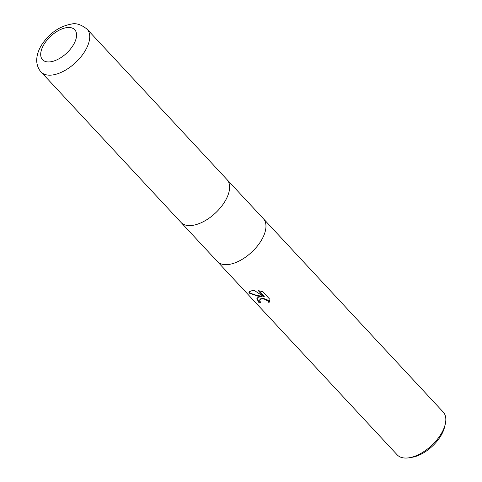 <?xml version="1.0" encoding="UTF-8"?>
<svg xmlns="http://www.w3.org/2000/svg" width="482" height="482" viewBox="0 0 482 482"><rect width="100%" height="100%" fill="white"/><g stroke="black" fill="none" stroke-linecap="round" stroke-linejoin="round"><path stroke-width="0.72" d="M217.268 261.401A31.42 16.605 -42.9 0 0 217.316 261.455A31.42 16.605 -42.9 0 0 228.396 264.51A31.42 16.605 -42.9 0 0 258.207 244.989A31.42 16.605 -42.9 0 0 263.335 218.653A31.42 16.605 -42.9 0 0 263.286 218.599M180.931 222.335A31.42 16.605 -42.9 0 0 180.979 222.389A31.42 16.605 -42.9 0 0 192.059 225.443A31.42 16.605 -42.9 0 0 221.871 205.916A31.42 16.605 -42.9 0 0 226.998 179.587A31.42 16.605 -42.9 0 0 226.944 179.533M258.677 297.069L261.949 296.816L257.822 296.147L248.953 293.008L249.019 291.887L252.496 290.423L254.11 290.327L264.04 296.846L258.232 290.598L262.768 291.706L269.938 299.412L268.956 302.696L268.076 301.178L264.871 299.298L262.991 298.924L260.605 299.141L259.738 299.84L259.756 300.943L260.714 302.359A31.42 16.605 137.1 0 1 258.557 302.19L256.84 298.25L258.677 297.069M408.266 457.9A31.42 16.605 -42.9 0 0 409.23 457.761A31.42 16.605 -42.9 0 0 445.241 424.262A31.42 16.605 -42.9 0 0 443.205 412.044L263.335 218.653A31.42 16.605 -42.9 0 1 258.207 244.989A31.42 16.605 -42.9 0 1 228.396 264.51A31.42 16.605 -42.9 0 1 217.316 261.455L397.186 454.845A31.42 16.605 -42.9 0 0 408.266 457.9M409.23 457.761L412.14 457.285A28.281 14.942 -42.9 0 0 444.555 427.136L445.241 424.262M249.17 291.64L249.206 292.496L251.737 293.683L256.291 295.231L262.19 296.322L261.949 296.816M249.206 292.496L248.953 293.008M259.063 290.73L264.281 296.346L264.04 296.846M256.978 298.021L258.798 301.684A30.794 16.274 -42.9 0 0 260.274 301.84M259.738 299.84L260.401 298.876L263.232 298.43L266.908 299.575L268.323 300.678L269.197 302.196L269.54 301.672M269.197 302.202L268.956 302.696M258.798 301.684L258.557 302.19M217.316 261.455L180.979 222.389A31.42 16.605 -42.9 0 0 192.059 225.443A31.42 16.605 -42.9 0 0 221.871 205.916A31.42 16.605 -42.9 0 0 226.998 179.587L263.335 218.653M87.097 29.173C81.151 24.516 75.885 22.823 71.288 24.1C59.66 26.263 49.989 32.872 42.283 43.934C39.012 48.833 37.168 53.833 36.759 58.943C36.445 60.226 36.656 67.335 41.078 71.975L41.078 71.975A31.42 16.605 -42.9 0 0 52.158 75.029A31.42 16.605 -42.9 0 0 81.97 55.508A31.42 16.605 -42.9 0 0 87.097 29.173L226.998 179.587M66.986 27.595A21.997 11.622 -42.9 0 0 42.753 46.664A21.997 11.622 -42.9 0 0 50.285 61.835A21.997 11.622 -42.9 0 0 74.523 42.765A21.997 11.622 -42.9 0 0 66.986 27.595M180.979 222.389L41.078 71.975"/></g></svg>

